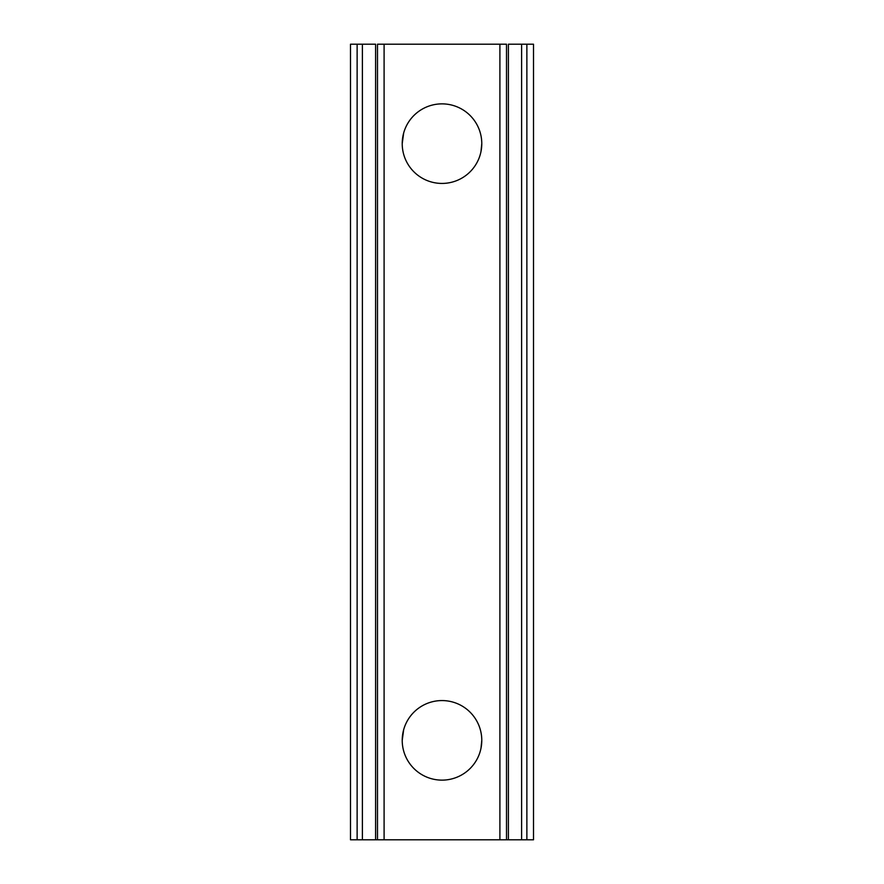 <?xml version="1.0" encoding="UTF-8"?>
<svg xmlns="http://www.w3.org/2000/svg" width="884" height="884" viewBox="0 0 884 884"><rect width="100%" height="100%" fill="white"/><g stroke="black" fill="none" stroke-linecap="round" stroke-linejoin="round"><path stroke-width="1.33" d="M402.22 143.65A39.78 39.78 -90 0 0 442 183.43A39.78 39.78 -90 0 0 481.78 143.65L480.995 151.507L481.78 143.65A39.78 39.78 90 0 1 442 183.43A39.78 39.78 90 0 1 402.22 143.65A39.78 39.78 90 0 1 442 103.87A39.78 39.78 90 0 1 481.78 143.65A39.78 39.78 -90 0 0 442 103.87A39.78 39.78 -90 0 0 402.22 143.65L403.656 133.053L402.22 143.65M442 183.43A39.78 39.78 90 0 1 406.253 161.098A39.78 39.78 -90 0 0 442 183.43M402.22 740.35A39.78 39.78 -90 0 0 442 780.13A39.78 39.78 -90 0 0 481.78 740.35L480.995 748.207L481.78 740.35A39.78 39.78 90 0 1 442 780.13A39.78 39.78 90 0 1 402.22 740.35A39.78 39.78 90 0 1 442 700.57A39.78 39.78 90 0 1 481.78 740.35A39.78 39.78 -90 0 0 442 700.57A39.78 39.78 -90 0 0 402.22 740.35L403.656 729.753L402.22 740.35M442 780.13A39.78 39.78 90 0 1 406.253 757.798A39.78 39.78 -90 0 0 442 780.13M350.605 44.2L375.601 44.2L362.385 44.2L362.385 839.8L375.601 839.8L375.601 44.2L375.601 839.8L384.098 839.8L384.098 44.2L377.49 44.2L377.49 839.8L377.49 44.2L384.098 44.2L384.098 839.8L506.51 839.8L506.51 44.2L499.902 44.2L499.902 839.8L499.902 44.2L384.098 44.2L506.51 44.2L506.51 839.8L521.615 839.8L521.615 44.2L508.399 44.2L508.399 839.8L508.399 44.2L521.615 44.2L521.615 839.8L533.505 839.8L533.505 44.2L526.875 44.2L526.875 839.8L526.875 44.2L521.615 44.2L533.505 44.2L533.505 839.8L362.385 839.8L362.385 44.2L350.495 44.2L350.495 839.8L357.125 839.8L357.125 44.2L357.125 839.8L362.385 839.8L350.495 839.8M442 103.87A39.78 39.78 -90 0 0 406.253 126.202A39.78 39.78 90 0 1 442 103.87M442 700.57A39.78 39.78 -90 0 0 406.253 722.902A39.78 39.78 90 0 1 442 700.57"/></g></svg>
